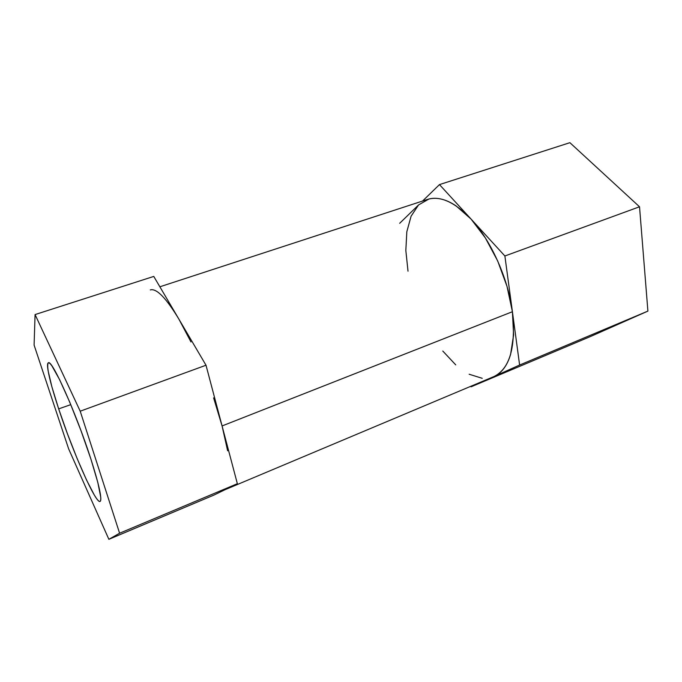 <?xml version="1.0" encoding="UTF-8"?>
<svg xmlns="http://www.w3.org/2000/svg" width="682" height="682" viewBox="0 0 682 682"><rect width="100%" height="100%" fill="white"/><g stroke="black" fill="none" stroke-linecap="round" stroke-linejoin="round"><path stroke-width="1.02" d="M58.669 408.876L70.783 404.648L58.669 408.876L51.883 386.796L48.081 370.65C47.39 366.498 47.365 363.975 47.996 363.088C48.644 362.21 49.957 363.156 51.943 365.944L59.573 379.584L69.82 402.346L80.928 430.504L90.859 458.935C99.24 485.337 102.309 499.497 100.058 501.432C95.77 504.066 72.582 451.348 58.669 408.876C49.59 381.127 46.154 365.774 48.371 362.807C51.772 358.809 76.324 413.556 90.859 458.935L97.824 482.481L100.748 497.255C100.996 500.46 100.552 501.85 99.427 501.415C98.293 500.963 96.605 498.866 94.355 495.115L86.537 480L77.16 458.602L67.475 433.863L58.669 408.876M150.304 289.918C156.493 288.111 166.024 297.846 178.897 319.142C174.933 312.407 171.191 306.781 167.67 302.254M224.949 489.736L493.64 376.686L519.616 365.041L504.885 255.989L639.528 206.782L569.896 142.683L639.528 206.782L647.9 311.103L519.616 365.041L647.9 311.103L590.194 336.652L647.9 311.103L639.528 206.782L504.885 255.989L471.092 219.11L485.354 237.916L497.69 260.959L506.982 286.295L512.412 311.717L513.597 335.033L510.596 354.384C508.925 360.036 506.675 364.725 503.862 368.451C501.04 372.159 497.792 374.836 494.109 376.481L471.109 386.796L590.194 336.652L471.109 386.796L470.733 386.319L471.109 386.796L519.616 365.041L512.412 311.717L222.076 425.952L512.412 311.717C508.158 278.588 491.031 240.49 471.092 219.11C454.741 202.068 440.222 195.504 427.537 199.417L159.869 286.79M227.635 450.802L222.076 425.952L237.362 483.709L119.597 533.222L80.212 411.195L35.072 314.572L34.1 345.101L68.643 448.858L108.873 539.317L119.597 533.222L80.212 411.195L206.007 365.228L222.076 425.952L213.611 397.87M408.015 271.18L405.833 250.482L406.822 231.752L411.093 216.194L418.56 204.932L428.961 198.999C432.882 198.002 437.145 198.061 441.757 199.204C446.369 200.355 451.169 202.597 456.147 205.947L471.092 219.11L439.472 184.6L569.896 142.683L439.472 184.6L422.567 201.037L439.472 184.6L504.885 255.989L512.412 311.717C516.018 346.882 509.914 368.476 494.109 376.481M418.56 204.932L399.669 223.304L418.56 204.932M482.234 378.314L469.148 374.239M455.738 364.87L442.788 351.042M190.994 341.989L178.897 319.142L153.765 276.423L35.072 314.572L153.765 276.423L206.007 365.228L237.362 483.709L224.83 489.787M225.06 489.685L214.114 495.004L108.873 539.317L119.597 533.222L237.362 483.709L214.114 495.004L108.873 539.317L68.643 448.858L34.1 345.101L35.072 314.572L80.212 411.195L206.007 365.228L178.897 319.142"/></g></svg>
